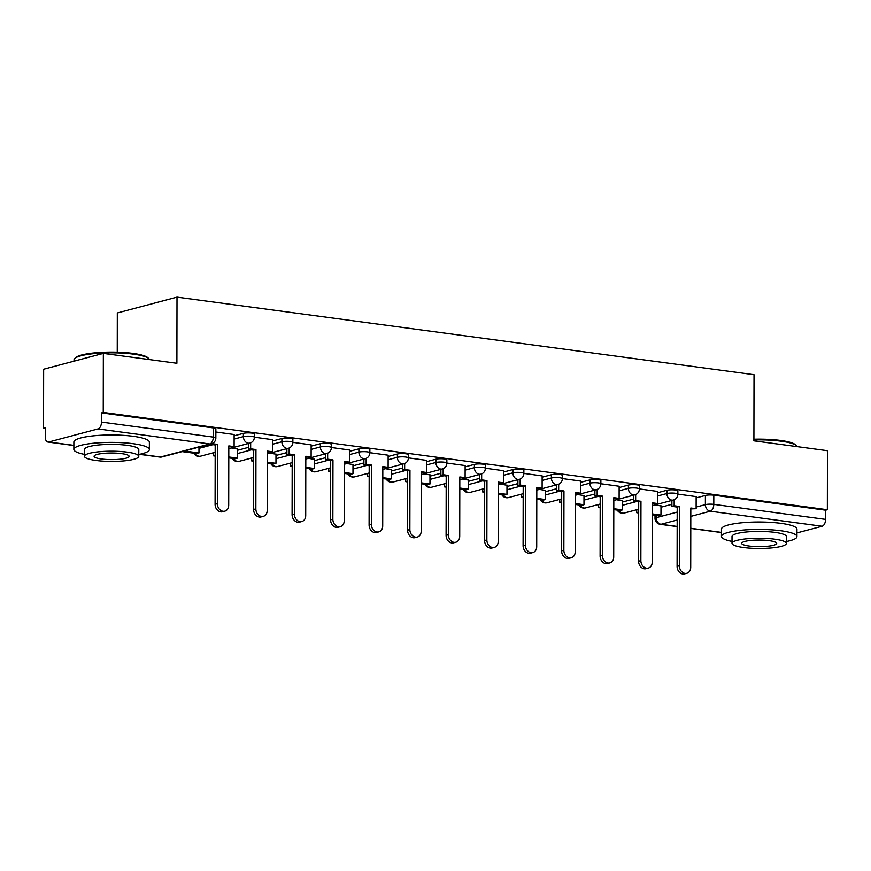 <?xml version="1.0" encoding="UTF-8"?>
<svg xmlns="http://www.w3.org/2000/svg" width="871" height="871" viewBox="0 0 871 871"><rect width="100%" height="100%" fill="white"/><g stroke="black" fill="none" stroke-linecap="round" stroke-linejoin="round"><path stroke-width="1.31" d="M254.365 434.008A6.043 1.132 -179.9 0 0 251.806 433.072A6.043 1.132 -179.9 0 0 243.39 433.333L243.379 436.6A6.043 1.132 0.1 0 1 251.795 436.338A6.043 1.132 0.1 0 1 254.354 437.275L254.365 434.008M292.863 439.18A6.043 1.132 -179.9 0 0 290.304 438.244A6.043 1.132 -179.9 0 0 281.888 438.505L281.877 441.771A6.043 1.132 0.1 0 1 290.293 441.51A6.043 1.132 0.1 0 1 292.863 442.446L292.863 439.18M331.361 444.352A6.043 1.132 -179.9 0 0 328.803 443.426A6.043 1.132 -179.9 0 0 320.386 443.687L320.386 446.943A6.043 1.132 0.1 0 1 328.803 446.681A6.043 1.132 0.1 0 1 331.361 447.618L331.361 444.352M369.859 449.534A6.043 1.132 -179.9 0 0 367.301 448.598A6.043 1.132 -179.9 0 0 358.885 448.859L358.885 452.125A6.043 1.132 0.1 0 1 367.301 451.864A6.043 1.132 0.1 0 1 369.859 452.789L369.859 449.534M408.368 454.706A6.043 1.132 -179.9 0 0 405.81 453.769A6.043 1.132 -179.9 0 0 397.394 454.031L397.383 457.297A6.043 1.132 0.1 0 1 405.799 457.035A6.043 1.132 0.1 0 1 408.357 457.972L408.368 454.706M446.867 459.877A6.043 1.132 -179.9 0 0 444.308 458.952A6.043 1.132 -179.9 0 0 435.892 459.202L435.881 462.468A6.043 1.132 0.1 0 1 444.297 462.207A6.043 1.132 0.1 0 1 446.856 463.143L446.867 459.877M485.365 465.06A6.043 1.132 -179.9 0 0 482.806 464.123A6.043 1.132 -179.9 0 0 474.39 464.385L474.379 467.64A6.043 1.132 0.1 0 1 482.795 467.379A6.043 1.132 0.1 0 1 485.354 468.315L485.365 465.06M523.863 470.231A6.043 1.132 -179.9 0 0 521.304 469.295A6.043 1.132 -179.9 0 0 512.888 469.556L512.888 472.822A6.043 1.132 0.1 0 1 521.304 472.561A6.043 1.132 0.1 0 1 523.863 473.486L523.863 470.231M562.361 475.403A6.043 1.132 -179.9 0 0 559.803 474.466A6.043 1.132 -179.9 0 0 551.387 474.728L551.387 477.994A6.043 1.132 0.1 0 1 559.803 477.733A6.043 1.132 0.1 0 1 562.361 478.669L562.361 475.403M600.87 480.574A6.043 1.132 -179.9 0 0 598.312 479.649A6.043 1.132 -179.9 0 0 589.885 479.899L589.885 483.165A6.043 1.132 0.1 0 1 598.301 482.904A6.043 1.132 0.1 0 1 600.859 483.841L600.87 480.574M639.368 485.757A6.043 1.132 -179.9 0 0 636.81 484.82A6.043 1.132 -179.9 0 0 628.394 485.082L628.383 488.337A6.043 1.132 0.1 0 1 636.799 488.076A6.043 1.132 0.1 0 1 639.358 489.012L639.368 485.757M677.867 490.928A6.043 1.132 -179.9 0 0 675.308 489.992A6.043 1.132 -179.9 0 0 666.892 490.253L666.881 493.519A6.043 1.132 0.1 0 1 675.297 493.258A6.043 1.132 0.1 0 1 677.856 494.195L677.867 490.928M103.344 353.386L176.889 363.272L177.009 297.131L754.025 374.682L753.905 440.824L827.45 450.71L827.352 509.731L103.246 412.408L103.344 353.386L43.648 369.217L43.55 428.249L45.292 428.478M117.247 352.189L117.313 312.961L177.009 297.131M43.55 428.249L45.292 427.781L45.27 436.981A6.043 3.419 -82.3 0 0 47.949 442.043A6.043 3.419 -82.3 0 0 48.743 441.989L97.998 428.924A6.043 3.419 -82.3 0 0 101.493 422.065L213.286 437.09A6.043 1.132 0.1 0 1 215.845 438.026L215.866 428.837A6.043 1.132 0.1 0 0 213.308 427.901L213.286 437.09A6.043 3.419 -82.3 0 1 209.791 443.949L97.998 428.924M103.246 412.408L101.504 412.876L101.493 422.065M660.98 507.205L671.9 504.309M696.136 497.885L705.39 495.425L705.379 504.625A6.043 1.132 0.1 0 1 713.795 504.363L825.588 519.388A6.043 3.419 97.7 0 1 822.104 526.247L796.954 532.91M825.588 519.388L825.61 510.188L827.352 509.731M622.482 500.749L616.396 499.736M657.638 491.418L639.358 488.914M583.984 495.577L577.898 494.565M619.139 486.247L600.859 483.743M545.486 490.395L539.399 489.393M580.641 481.075L562.361 478.571M506.987 485.223L500.901 484.222M542.143 475.904L523.863 473.389M468.489 480.052L462.403 479.039M503.645 470.721L485.365 468.217M429.98 474.869L423.894 473.868M465.136 465.55L446.856 463.045M391.482 469.698L385.396 468.696M426.638 460.378L408.357 457.874M352.984 464.526L346.898 463.524M388.139 455.206L369.859 452.691M314.485 459.355L308.399 458.342M349.641 450.024L331.361 447.52M275.987 454.172L269.901 453.17M311.143 444.852L292.863 442.348M237.478 449.001L231.392 447.999M272.634 439.681L254.354 437.177M234.136 434.509L215.856 431.994M234.136 435.783L243.39 433.333M237.478 450.285L248.398 447.389M272.634 440.966L281.888 438.505M275.976 455.457L286.897 452.561M311.132 446.137L320.386 443.687M314.485 460.639L325.395 457.743M349.641 451.309L358.885 448.859M352.984 465.811L363.893 462.915M388.139 456.48L397.394 454.031M391.482 470.982L402.391 468.086M426.638 461.663L435.892 459.202M429.98 476.154L440.9 473.258M465.136 466.834L474.39 464.385M468.478 481.336L479.398 478.44M503.634 472.006L512.888 469.556M506.987 486.508L517.897 483.612M542.143 477.188L551.387 474.728M545.486 491.68L556.395 488.783M580.641 482.36L589.885 479.899M583.984 496.851L594.893 493.966M619.139 487.531L628.394 485.082M622.482 502.034L633.391 499.137M657.638 492.703L666.892 490.253M660.991 505.92L654.905 504.919M696.147 496.601L677.856 494.097M101.504 412.876L213.308 427.901M825.61 510.188L713.806 495.164A6.043 1.132 -179.9 0 0 705.39 495.425M686.816 573.27L684.552 573.869A6.946 5.574 -104.9 0 1 677.094 566.39L679.358 565.791A6.946 5.574 75.1 0 0 686.816 573.27A6.946 5.574 75.1 0 0 690.714 567.315L690.812 508L696.125 508.708L690.812 508.904M674.165 499.747L674.154 505.757L671.889 506.356L677.203 507.074L679.467 506.465L679.358 565.791M674.154 505.757L679.467 506.465M696.147 496.546L696.125 508.708M638.683 512.202L636.745 512.714L638.683 512.975M652.292 514.805L658.705 515.665L660.969 515.066L652.292 513.901M636.745 512.714L636.745 509.731M660.991 505.735L660.969 515.066M677.203 507.074L677.094 566.39M671.889 506.356L671.9 500.4M648.318 568.088L646.053 568.687A6.946 5.574 -104.9 0 1 638.595 561.218L640.86 560.619A6.946 5.574 75.1 0 0 648.318 568.088A6.946 5.574 75.1 0 0 652.216 562.143L652.314 502.817L657.616 503.536L652.314 503.721M635.667 494.565L635.656 500.585L633.391 501.184L638.704 501.892L640.958 501.293L640.86 560.619M635.656 500.585L640.958 501.293M657.638 491.375L657.616 503.536M600.184 507.02L598.246 507.543L600.184 507.804M613.794 509.633L620.206 510.493L622.471 509.894L613.794 508.729M598.246 507.543L598.246 504.549M622.482 500.553L622.471 509.894M638.704 501.892L638.595 561.218M633.391 501.184L633.402 495.229M609.82 562.916L607.555 563.515A6.946 5.574 -104.9 0 1 600.097 556.036L602.362 555.437A6.946 5.574 75.1 0 0 609.82 562.916A6.946 5.574 75.1 0 0 613.707 556.961L613.815 497.646L619.118 498.364L613.815 498.55M597.168 489.393L597.158 495.403L594.893 496.013L600.195 496.72L602.46 496.122L602.362 555.437M597.158 495.403L602.46 496.122M619.139 486.203L619.118 498.364M561.675 501.848L559.737 502.36L561.675 502.621M575.296 504.451L581.708 505.322L583.973 504.712L575.296 503.547M559.737 502.36L559.748 499.377M583.984 495.381L583.973 504.712M600.195 496.72L600.097 556.036M594.893 496.013L594.904 490.057M571.311 557.745L569.057 558.344A6.946 5.574 -104.9 0 1 561.599 550.864L563.853 550.265A6.946 5.574 75.1 0 0 571.311 557.745A6.946 5.574 75.1 0 0 575.208 551.789L575.317 492.474L580.619 493.182L575.317 493.378M558.67 484.222L558.659 490.231L556.395 490.83L561.697 491.549L563.962 490.95L563.853 550.265M558.659 490.231L563.962 490.95M580.641 481.021L580.619 493.182M523.177 496.677L521.239 497.189L523.177 497.45M536.797 499.279L543.21 500.139L545.464 499.54L536.797 498.375M521.239 497.189L521.25 494.205M545.486 490.21L545.464 499.54M561.697 491.549L561.599 550.864M556.395 490.83L556.406 484.886M532.812 552.562L530.548 553.172A6.946 5.574 -104.9 0 1 523.09 545.692L525.355 545.094A6.946 5.574 75.1 0 0 532.812 552.562A6.946 5.574 75.1 0 0 536.71 546.618L536.808 487.303L542.121 488.01L536.808 488.206M520.161 479.05L520.15 485.06L517.897 485.659L523.199 486.377L525.463 485.768L525.355 545.094M520.15 485.06L525.463 485.768M542.143 475.849L542.121 488.01M484.679 491.505L482.741 492.017L484.679 492.278M498.288 494.107L504.701 494.968L506.966 494.369L498.299 493.204M482.741 492.017L482.752 489.034M506.987 485.038L506.966 494.369M523.199 486.377L523.09 545.692M517.897 485.659L517.907 479.703M494.314 547.391L492.05 547.99A6.946 5.574 -104.9 0 1 484.592 540.521L486.856 539.922A6.946 5.574 75.1 0 0 494.314 547.391A6.946 5.574 75.1 0 0 498.212 541.446L498.31 482.12L503.623 482.839L498.31 483.024M481.663 473.868L481.652 479.888L479.388 480.487L484.701 481.195L486.965 480.596L486.856 539.922M481.652 479.888L486.965 480.596M503.645 470.678L503.623 482.839M446.181 486.323L444.243 486.845L446.181 487.107M459.79 488.936L466.203 489.796L468.467 489.197L459.79 488.032M444.243 486.845L444.243 483.851M468.489 479.856L468.467 489.197M484.701 481.195L484.592 540.521M479.388 480.487L479.398 474.532M753.905 439.202A36.843 6.935 0.1 0 1 780.59 440.443A36.843 6.935 0.1 0 1 795.528 444.798L796.41 445.658A37.747 7.11 -179.9 0 0 781.113 441.194A37.747 7.11 -179.9 0 0 753.905 439.92M786.371 541.512A37.747 7.11 -179.9 0 0 796.954 536.59A37.747 7.11 -179.9 0 0 780.96 530.766A37.747 7.11 -179.9 0 0 741.831 530.189A37.747 7.11 -179.9 0 0 721.46 536.46A37.747 7.11 -179.9 0 0 732.021 541.414M796.954 536.59L796.965 529.176A37.747 7.11 -179.9 0 0 780.971 523.34A37.747 7.11 -179.9 0 0 741.852 522.774A37.747 7.11 -179.9 0 0 721.471 529.045L721.46 536.46M732.01 543.308L732.021 536.482A27.175 5.117 0.1 0 1 746.697 531.963A27.175 5.117 0.1 0 1 774.863 532.377A27.175 5.117 0.1 0 1 786.382 536.58L786.371 543.395A27.175 5.117 -179.9 0 0 774.852 539.193A27.175 5.117 -179.9 0 0 746.687 538.79A27.175 5.117 -179.9 0 0 732.01 543.308A27.175 5.117 -179.9 0 0 743.529 547.511A27.175 5.117 -179.9 0 0 771.695 547.913A27.175 5.117 -179.9 0 0 786.371 543.395M749.093 546.03A17.518 3.299 -179.9 0 0 767.253 546.291A17.518 3.299 -179.9 0 0 776.703 543.384A17.518 3.299 -179.9 0 0 769.289 540.673A17.518 3.299 -179.9 0 0 751.129 540.412A17.518 3.299 -179.9 0 0 741.678 543.319A17.518 3.299 -179.9 0 0 749.093 546.03M797.052 446.627A37.747 7.11 -179.9 0 0 796.41 445.658M74.721 358.493L75.614 357.643A36.843 6.935 0.1 0 1 133.002 353.397A36.843 6.935 0.1 0 1 147.928 357.763L148.821 358.623A37.747 7.11 -179.9 0 0 133.524 354.149A37.747 7.11 -179.9 0 0 74.721 358.493A37.747 7.11 -179.9 0 0 74.013 359.854L74.013 361.171M138.783 454.466A37.747 7.11 -179.9 0 0 149.355 449.556A37.747 7.11 -179.9 0 0 133.361 443.72A37.747 7.11 -179.9 0 0 94.242 443.154A37.747 7.11 -179.9 0 0 73.861 449.425A37.747 7.11 -179.9 0 0 84.422 454.379M149.355 449.556L149.366 442.141A37.747 7.11 -179.9 0 0 133.372 436.306A37.747 7.11 -179.9 0 0 94.253 435.74A37.747 7.11 -179.9 0 0 73.872 442.011L73.861 449.425M84.422 456.262L84.433 449.447A27.175 5.117 0.1 0 1 99.098 444.929A27.175 5.117 0.1 0 1 127.275 445.342A27.175 5.117 0.1 0 1 138.783 449.545L138.772 456.36A27.175 5.117 -179.9 0 0 127.264 452.158A27.175 5.117 -179.9 0 0 99.087 451.755A27.175 5.117 -179.9 0 0 84.422 456.262A27.175 5.117 -179.9 0 0 95.93 460.465A27.175 5.117 -179.9 0 0 124.107 460.879A27.175 5.117 -179.9 0 0 138.772 456.36M101.504 458.995A17.518 3.299 -179.9 0 0 119.654 459.257A17.518 3.299 -179.9 0 0 129.115 456.35A17.518 3.299 -179.9 0 0 121.69 453.639A17.518 3.299 -179.9 0 0 103.54 453.377A17.518 3.299 -179.9 0 0 94.079 456.284A17.518 3.299 -179.9 0 0 101.504 458.995M149.453 359.592A37.747 7.11 -179.9 0 0 148.821 358.623M455.816 542.219L453.551 542.818A6.946 5.574 -104.9 0 1 446.094 535.338L448.358 534.74A6.946 5.574 75.1 0 0 455.816 542.219A6.946 5.574 75.1 0 0 459.714 536.264L459.812 476.949L465.114 477.667L459.812 477.852M443.165 468.696L443.154 474.706L440.889 475.316L446.202 476.023L448.456 475.424L448.358 534.74M443.154 474.706L448.456 475.424M465.136 465.506L465.114 477.667M407.682 481.151L405.744 481.663L407.682 481.924M421.292 483.753L427.705 484.624L429.969 484.015L421.292 482.85M405.744 481.663L405.744 478.68M429.98 474.684L429.969 484.015M446.202 476.023L446.094 535.338M440.889 475.316L440.9 469.36M417.318 537.048L415.053 537.647A6.946 5.574 -104.9 0 1 407.595 530.167L409.86 529.568A6.946 5.574 75.1 0 0 417.318 537.048A6.946 5.574 75.1 0 0 421.205 531.092L421.314 471.777L426.616 472.485L421.314 472.681M404.667 463.524L404.656 469.534L402.391 470.133L407.693 470.852L409.958 470.253L409.86 529.568M404.656 469.534L409.958 470.253M426.638 460.324L426.616 472.485M369.184 475.98L367.235 476.491L369.173 476.753M382.794 478.582L389.206 479.442L391.471 478.843L382.794 477.678M367.235 476.491L367.246 473.508M391.482 469.513L391.471 478.843M407.693 470.852L407.595 530.167M402.391 470.133L402.402 464.189M378.809 531.865L376.555 532.475A6.946 5.574 -104.9 0 1 369.097 524.995L371.351 524.396A6.946 5.574 75.1 0 0 378.809 531.865A6.946 5.574 75.1 0 0 382.707 525.921L382.815 466.606L388.118 467.313L382.815 467.509M366.168 458.353L366.158 464.363L363.893 464.962L369.195 465.669L371.46 465.07L371.351 524.396M366.158 464.363L371.46 465.07M388.139 455.152L388.118 467.313M330.675 470.808L328.737 471.32L330.675 471.581M344.295 473.41L350.708 474.27L352.973 473.672L344.295 472.507M328.737 471.32L328.748 468.337M352.984 464.341L352.973 473.672M369.195 465.669L369.097 524.995M363.893 464.962L363.904 459.006M340.311 526.694L338.046 527.293A6.946 5.574 -104.9 0 1 330.588 519.824L332.853 519.214A6.946 5.574 75.1 0 0 340.311 526.694A6.946 5.574 75.1 0 0 344.208 520.749L344.317 461.423L349.619 462.142L344.306 462.327M327.659 453.17L327.648 459.191L325.395 459.79L330.697 460.498L332.962 459.899L332.853 519.214M327.648 459.191L332.962 459.899M349.641 449.98L349.619 462.142M292.177 465.626L290.239 466.148L292.177 466.41M305.786 468.239L312.21 469.099L314.464 468.5L305.797 467.335M290.239 466.148L290.25 463.154M314.485 459.159L314.464 468.5M330.697 460.498L330.588 519.824M325.395 459.79L325.406 453.835M301.812 521.522L299.548 522.121A6.946 5.574 -104.9 0 1 292.09 514.641L294.354 514.042A6.946 5.574 75.1 0 0 301.812 521.522A6.946 5.574 75.1 0 0 305.71 515.567L305.808 456.252L311.121 456.97L305.808 457.155M289.161 447.999L289.15 454.009L286.886 454.608L292.199 455.326L294.463 454.727L294.354 514.042M289.15 454.009L294.463 454.727M311.143 444.809L311.121 456.97M253.679 460.454L251.741 460.966L253.679 461.227M267.288 463.056L273.701 463.927L275.965 463.318L267.288 462.153M251.741 460.966L251.741 457.983M275.987 453.987L275.965 463.318M292.199 455.326L292.09 514.641M286.886 454.608L286.897 448.663M263.314 516.351L261.05 516.949A6.946 5.574 -104.9 0 1 253.592 509.47L255.856 508.871A6.946 5.574 75.1 0 0 263.314 516.351A6.946 5.574 75.1 0 0 267.212 510.395L267.31 451.08L272.612 451.788L267.31 451.984M250.663 442.827L250.652 448.837L248.387 449.436L253.701 450.155L255.954 449.556L255.856 508.871M250.652 448.837L255.954 449.556M272.634 439.626L272.612 451.788M215.181 455.283L213.243 455.794L215.181 456.056M228.79 457.885L235.203 458.745L237.467 458.146L228.79 456.981M213.243 455.794L213.243 452.811M237.478 448.815L237.467 458.146M253.701 450.155L253.592 509.47M248.387 449.436L248.398 443.491M224.816 511.168L222.551 511.778A6.946 5.574 -104.9 0 1 215.093 504.298L217.358 503.699A6.946 5.574 75.1 0 0 224.816 511.168A6.946 5.574 75.1 0 0 228.703 505.224L228.812 445.898L234.114 446.616L228.812 446.812M212.154 443.579L209.889 444.264L215.191 444.972L217.456 444.373L217.358 503.699M212.154 443.666L217.456 444.373M234.136 434.455L234.114 446.616M182.104 451.614L196.704 453.573L198.969 452.974L184.369 451.015M198.98 447.139L198.969 452.974M215.191 444.972L215.093 504.298M139.926 454.237L160.547 457.014L209.791 443.949A6.043 4.845 75.1 0 0 211.359 443.851A6.043 6.043 0 0 0 215.845 438.026M48.743 441.989L73.872 445.364M656.124 515.316L656.124 517.679L677.192 512.094M696.125 507.074L705.379 504.625A6.043 4.845 -104.9 0 0 710.301 511.212L690.801 516.383M677.181 519.998L661.045 524.277L677.17 526.443M690.779 528.272L721.46 532.399M822.104 526.247L710.301 511.212A6.043 3.419 -82.3 0 0 713.795 504.363L713.806 495.164M198.969 448.369L212.927 444.667M234.136 439.049L243.379 436.6A6.043 4.845 75.1 0 0 248.311 443.187A6.043 4.845 -104.9 0 0 249.868 443.099A6.043 6.043 0 0 0 254.354 437.275M237.478 453.551L251.425 449.85M272.634 444.221L281.877 441.771A6.043 4.845 75.1 0 0 286.809 448.369A6.043 4.845 -104.9 0 0 288.366 448.271A6.043 6.043 0 0 0 292.863 442.446M275.976 458.723L289.934 455.021M311.132 449.403L320.386 446.943A6.043 4.845 75.1 0 0 325.308 453.541A6.043 4.845 -104.9 0 0 326.865 453.443A6.043 6.043 0 0 0 331.361 447.618M314.475 463.895L328.432 460.193M349.63 454.575L358.885 452.125A6.043 4.845 75.1 0 0 363.806 458.712A6.043 4.845 -104.9 0 0 365.363 458.625A6.043 6.043 0 0 0 369.859 452.789M352.973 469.066L366.931 465.375M388.128 459.746L397.383 457.297A6.043 4.845 75.1 0 0 402.304 463.895A6.043 4.845 -104.9 0 0 403.872 463.797A6.043 6.043 0 0 0 408.357 457.972M391.471 474.249L405.429 470.547M426.627 464.918L435.881 462.468A6.043 4.845 75.1 0 0 440.813 469.066A6.043 4.845 -104.9 0 0 442.37 468.968A6.043 6.043 0 0 0 446.856 463.143M429.98 479.42L443.927 475.718M465.136 470.1L474.379 467.64A6.043 4.845 75.1 0 0 479.311 474.238A6.043 4.845 -104.9 0 0 480.868 474.14A6.043 6.043 0 0 0 485.354 468.315M468.478 484.592L482.436 480.89M503.634 475.272L512.888 472.822A6.043 4.845 75.1 0 0 517.81 479.409A6.043 4.845 -104.9 0 0 519.366 479.322A6.043 6.043 0 0 0 523.863 473.486M506.976 489.763L520.934 486.072M542.132 480.444L551.387 477.994A6.043 4.845 75.1 0 0 556.308 484.592A6.043 4.845 -104.9 0 0 557.865 484.494A6.043 6.043 0 0 0 562.361 478.669M545.475 494.946L559.432 491.244M580.63 485.615L589.885 483.165A6.043 4.845 75.1 0 0 594.806 489.763A6.043 4.845 -104.9 0 0 596.374 489.665A6.043 6.043 0 0 0 600.859 483.841M583.973 500.117L597.931 496.416M619.129 490.798L628.383 488.337A6.043 4.845 75.1 0 0 633.315 494.935A6.043 4.845 -104.9 0 0 634.872 494.837A6.043 6.043 0 0 0 639.358 489.012M622.482 505.289L636.429 501.587M657.638 495.969L666.881 493.519A6.043 4.845 75.1 0 0 671.813 500.106A6.043 4.845 -104.9 0 0 673.37 500.019A6.043 6.043 0 0 0 677.856 494.195M618.617 510.275A6.043 4.845 75.1 0 0 622.558 513.171A6.043 4.845 75.1 0 0 624.115 513.073A6.043 6.043 0 0 1 617.245 510.09M580.119 505.104A6.043 4.845 75.1 0 0 584.06 508A6.043 4.845 75.1 0 0 585.617 507.902A6.043 6.043 0 0 1 578.747 504.919M541.62 499.932A6.043 4.845 75.1 0 0 545.562 502.828A6.043 4.845 75.1 0 0 547.119 502.73A6.043 6.043 0 0 1 540.249 499.747M503.122 494.75A6.043 4.845 75.1 0 0 507.053 497.646A6.043 4.845 75.1 0 0 508.62 497.559A6.043 6.043 0 0 1 501.74 494.576M464.613 489.578A6.043 4.845 75.1 0 0 468.554 492.474A6.043 4.845 75.1 0 0 470.111 492.376A6.043 6.043 0 0 1 463.241 489.393M426.115 484.407A6.043 4.845 75.1 0 0 430.056 487.303A6.043 4.845 75.1 0 0 431.613 487.205A6.043 6.043 0 0 1 424.743 484.222M387.617 479.235A6.043 4.845 75.1 0 0 391.558 482.12A6.043 4.845 75.1 0 0 393.115 482.033A6.043 6.043 0 0 1 386.245 479.05M349.119 474.053A6.043 4.845 75.1 0 0 353.06 476.949A6.043 4.845 75.1 0 0 354.617 476.862A6.043 6.043 0 0 1 347.747 473.868M310.62 468.881A6.043 4.845 75.1 0 0 314.551 471.777A6.043 4.845 75.1 0 0 316.119 471.679A6.043 6.043 0 0 1 309.238 468.696M272.111 463.71A6.043 4.845 75.1 0 0 276.053 466.606A6.043 4.845 75.1 0 0 277.609 466.508A6.043 6.043 0 0 1 270.739 463.524M233.613 458.538A6.043 4.845 75.1 0 0 237.554 461.423A6.043 4.845 75.1 0 0 239.111 461.336A6.043 6.043 0 0 1 232.241 458.353M195.115 453.356A6.043 4.845 75.1 0 0 199.056 456.252A6.043 4.845 75.1 0 0 200.613 456.164A6.043 6.043 0 0 1 193.743 453.17M655.025 515.175L655.014 518.332A6.043 1.132 0.1 0 1 656.124 517.679A6.043 4.845 -104.9 0 0 661.045 524.277A6.043 3.419 97.7 0 1 660.251 524.331L677.17 526.607M162.104 456.916A6.043 4.845 75.1 0 1 160.547 457.014A6.043 3.419 97.7 0 1 159.752 457.068A6.043 6.043 0 0 0 162.104 456.916L211.359 443.851M673.37 500.019L652.314 505.605M638.683 509.219L624.115 513.073M634.872 494.837L613.805 500.422M600.184 504.037L585.617 507.902M596.374 489.665L575.306 495.251M561.686 498.865L547.119 502.73M557.865 484.494L536.808 490.079M523.188 493.694L508.62 497.559M519.366 479.322L498.31 484.907M484.69 488.511L470.111 492.376M480.868 474.14L459.812 479.725M446.181 483.34L431.613 487.205M442.37 468.968L421.303 474.553M407.682 478.168L393.115 482.033M403.872 463.797L382.805 469.382M369.184 472.997L354.617 476.862M365.363 458.625L344.306 464.21M330.686 467.814L316.119 471.679M326.865 453.443L305.808 459.028M292.188 462.643L277.609 466.508M288.366 448.271L267.31 453.856M253.679 457.471L239.111 461.336M249.868 443.099L228.801 448.685M215.181 452.299L200.613 456.164M47.949 442.043L73.872 445.527M139.458 454.335L159.752 457.068M655.014 518.332A6.043 6.043 0 0 0 660.251 524.331M690.779 528.436L721.46 532.562"/></g></svg>

